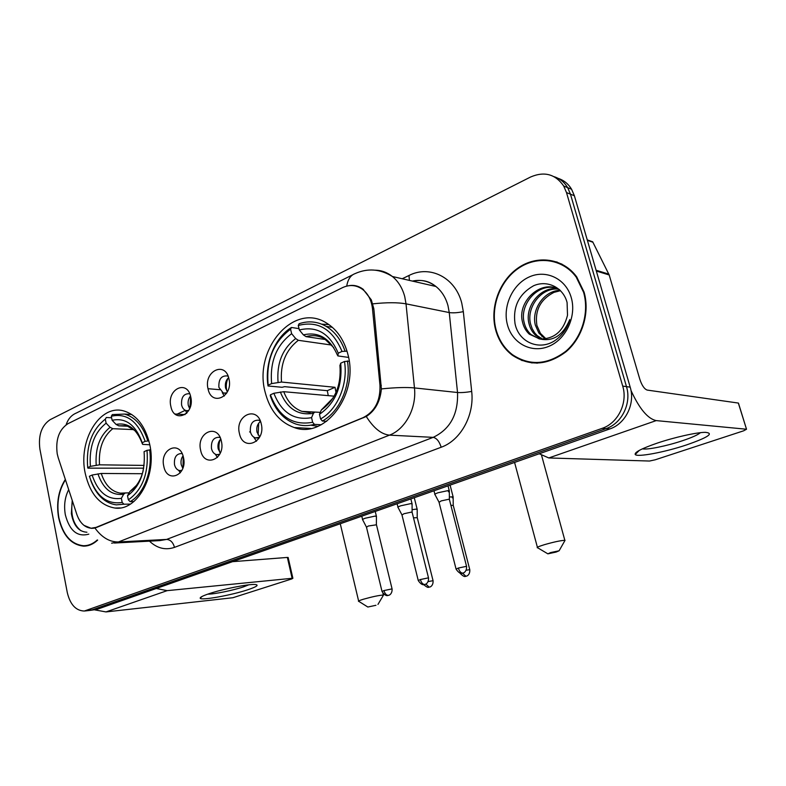 <?xml version="1.0" encoding="UTF-8"?>
<svg xmlns="http://www.w3.org/2000/svg" width="786" height="786" viewBox="0 0 786 786"><rect width="100%" height="100%" fill="white"/><g stroke="black" fill="none" stroke-linecap="round" stroke-linejoin="round"><path stroke-width="1.18" d="M265.079 391.9C269.765 410.331 279.502 422.22 294.288 427.564C324.824 439.354 359.133 394.454 347.893 354.358C344.111 339.955 336.968 329.501 326.475 323.007C293.689 301.795 253.416 349.426 265.079 391.9M85.242 473.418C90.007 493.883 99.891 505.427 114.913 508.041C137.098 511.401 157.102 475.815 149.674 444.218C145.243 425.933 136.607 414.841 123.766 410.931C99.802 403.847 77.853 440.779 85.242 473.418M183.502 457.629C187.746 475.314 166.917 484.009 163.773 466.186C159.538 448.914 180.082 439.669 183.502 457.629M182.214 453.797L181.35 453.542C176.231 453.836 173.942 457.521 174.492 464.595C175.337 467.994 177.037 469.999 179.601 470.588L181.92 470.362M221.377 441.201C225.857 459.279 203.957 468.427 200.626 450.201C196.166 432.546 217.771 422.819 221.377 441.201M220.247 437.773L218.98 437.271C213.438 437.389 210.953 441.172 211.493 448.619C212.338 451.96 214.038 453.974 216.602 454.662L219.726 454.269M261.257 423.9C265.982 442.4 242.913 452.038 239.406 433.381C234.69 415.322 257.425 405.085 261.257 423.9M260.343 421.041L258.623 420.186C252.62 420.048 249.879 423.919 250.41 431.819C251.245 435.071 252.925 437.085 255.46 437.881L259.547 437.271M190.752 396.94C195.036 414.487 174.02 424.076 170.847 406.342C166.573 389.198 187.294 379.068 190.752 396.94M189.839 394.002L189.151 393.727C183.639 393.639 181.124 397.382 181.586 404.947C182.323 407.983 183.826 409.87 186.086 410.616L188.719 410.557M228.962 378.872C233.481 396.822 211.385 406.912 208.025 388.765C203.525 371.247 225.317 360.597 228.962 378.872M228.225 376.445L227.183 375.924C221.23 375.561 218.469 379.392 218.911 387.4L223.322 393.069L226.81 392.912M253.721 437.085L256.462 441.241M215.305 454.19L217.427 457.462M178.707 470.352L180.289 472.828M222.261 392.568L224.275 396.046M185.368 410.361L186.891 413.023M182.814 468.318L181.232 464.693C180.613 461.294 181.212 458.356 183.03 455.87M220.296 453.07L218.174 448.816C217.476 444.837 218.331 441.565 220.748 439.001M259.734 436.918L257.002 432.133C256.236 427.525 257.395 423.949 260.49 421.414M189.672 408.671L188.306 405.409C187.657 401.725 188.394 398.59 190.526 396.006M227.409 391.831L225.562 387.989C224.835 383.696 225.857 380.237 228.638 377.624M58.213 457.717L57.221 453.866C55.433 439.688 58.999 429.637 67.93 423.703L342.431 287.686C349.515 284.385 356.196 284.915 362.464 289.307C368.153 293.738 371.493 300.223 372.485 308.77L379.962 385.199C380.483 400.811 374.873 411.628 363.132 417.641L96.128 527.367L91.117 528.241C84.633 527.485 79.867 522.867 76.822 514.388L58.213 457.717M185.299 410.321L177.125 414.134M65.336 479.411C58.429 490.336 56.189 503.119 58.616 517.738C62.693 535.266 70.995 544.727 83.522 546.132C88.612 546.162 93.318 544.158 97.661 540.11M85.772 545.612L87.197 545.798M495.691 330.032C498.638 340.574 504.17 348.964 512.275 355.174C529.715 366.669 547.675 365.49 566.146 351.647C582.397 337.833 590.06 312.7 584.057 292.078L576.639 276.8C563.051 258.152 537.221 254.713 518.269 267.849C499.208 280.857 489.599 307.798 495.691 330.032M527.19 361.599L532.122 362.975M348.797 285.701C353.739 284.768 358.465 285.908 362.955 289.12L371.297 299.82L373.831 308.741L381.387 388.913C380.218 401.558 375.187 410.744 366.276 416.492L96.521 527.465L91.284 528.339L83.945 525.362M522.189 360.627L517.63 357.974M89.899 610.427L96.933 609.366L609.818 428.93C625.479 423.86 635.432 403.758 630.195 387.154L574.379 195.763L570.469 194.181L567.669 187.648C564.368 182.195 559.858 178.54 554.12 176.693C559.858 178.54 564.368 182.195 567.669 187.648L570.469 194.181L626.481 386.624L570.469 194.181L566.51 192.59L563.7 186.017C555.397 174.089 544.344 171.093 530.55 177.027L50.186 419.655C41.599 425.452 38.17 435.248 39.89 449.042L67.291 592.585C70.18 604.581 75.859 610.732 84.318 611.036L602.174 428.341C617.953 423.212 627.985 402.884 622.708 386.083L566.51 192.59M609.818 428.93L606.016 428.635C621.746 423.536 631.728 403.326 626.481 386.624C631.728 403.326 621.746 423.536 606.016 428.635L92.05 609.897L606.016 428.635L602.174 428.341M89.25 610.496L84.976 610.958M557.205 262.062L552.096 261.158M574.379 195.763L571.589 189.249C568.307 183.826 563.808 180.2 558.099 178.353M65.464 479.774C58.665 490.592 56.464 503.207 58.862 517.63C62.9 534.971 71.113 544.344 83.513 545.73C88.464 545.759 93.062 543.833 97.317 539.953M68.696 489.619C64.855 497.204 63.745 505.614 65.346 514.85C69.59 530.845 77.411 537.27 88.828 534.136M72.224 500.387L71.359 513.602C73.579 525.598 78.767 531.798 86.932 532.22M85.91 545.592L88.592 545.464M80.987 530.766C73.206 524.478 70.357 514.565 72.44 501.036M248.091 589.657C231.899 595.159 200.518 600.818 200.194 598.205C199.929 597.311 202.768 595.847 208.712 593.823C222.183 589.176 248.514 583.91 255.077 584.489C259.262 584.931 256.934 586.651 248.091 589.657M207.73 594.157C214.116 594.265 233.255 590.345 243.581 586.837L248.769 584.833M94.811 609.887L105.982 611.921L232.892 597.724L291.753 578.938L292.883 578.29L292.117 578.3L287.362 557.431L232.499 561.676M156.296 588.488L167.143 590.65L292.117 578.3M287.362 557.431L288.167 557.618M561.98 264.135L556.999 262.563M583.585 292.284L576.197 277.104C562.737 258.692 537.192 255.312 518.446 268.321C499.601 281.192 490.091 307.847 496.123 329.845C499.041 340.259 504.494 348.542 512.482 354.692C529.744 366.099 547.528 364.95 565.822 351.254C581.925 337.577 589.52 312.7 583.585 292.284M545.14 338.943L538.852 333.048L535.345 325.129C531.287 309.753 543.794 290.673 560.153 290.289M545.995 338.815L540.404 333.352L536.907 325.453C534.677 310.441 540.375 299.407 554.032 292.343L560.526 290.673M541.77 339.12L535.698 335.406C532.348 332.252 530.128 328.391 529.037 323.812C524.36 306.884 540.267 286.202 557.687 288.776M542.605 339.13L537.28 335.71L534.696 332.9L532.21 328.735L530.619 324.146C526.089 307.572 541.181 287.234 558.424 289.11M539.884 338.992C554.248 339.11 563.454 331.201 567.512 315.274L567.089 302.531C563.218 287.244 546.968 279.649 533.448 285.829C518.937 294.161 512.796 306.717 515.007 323.498C518.485 341.92 538.616 350.9 554.258 341.026C561.862 336.025 567.04 328.862 569.791 319.558C563.051 335.357 553.079 341.841 539.884 338.992L529.302 334.168C525.942 330.994 523.712 327.094 522.611 322.476C516.549 301.814 541.279 278.666 559.455 289.621M539.294 338.913L530.914 334.472C527.553 331.309 525.323 327.418 524.233 322.81C519.094 304.762 537.604 283.127 555.417 287.941M507.491 324.962C512.344 343.276 531.346 353.572 548.589 346.449C565.9 339.601 576.806 316.453 571.245 297.589C565.94 278.608 545.926 269.205 529.145 276.986C512.275 284.503 502.382 306.756 507.491 324.962M532.171 362.444L537.3 363.181M375.954 605.289L367.819 607.028L375.954 605.289M358.721 601.408C357.748 601.211 359.29 600.494 363.358 599.246C372.593 596.653 379.255 595.257 383.332 595.071L383.165 595.641M130.407 504.091L123.942 504.219L122.194 502.46C106.837 504.769 95.912 496.035 89.398 476.257L92.109 475.039C98.004 492.498 107.751 500.26 121.358 498.334L123.667 494.227L125.328 492.95L129.11 492.851M142.345 473.712L101.247 473.467L92.109 475.039M143.691 468.171L87.904 468.151L87.688 467.601C85.969 445.849 91.844 429.696 105.304 419.164L106.336 417.494L111.612 417.779M147.788 440.828C143.101 426.091 135.349 417.179 124.532 414.075L112.329 414.576L111.298 416.246C126.615 412.788 137.894 421.158 145.145 441.359L148.878 440.867M150.598 449.828L147.011 450.339C148.77 473.241 142.541 489.757 128.354 499.867L130.103 501.645C143.867 494.011 152.72 470.942 149.664 449.798M130.103 501.645L133.866 501.576M90.812 480.61C96.275 495.062 104.754 503.148 116.249 504.867L123.942 504.219M145.145 441.359L142.217 442.695C135.732 424.902 125.701 417.435 112.123 420.284L111.298 416.246M128.354 499.867L127.509 495.73C139.996 486.603 145.518 471.905 144.084 451.655L147.011 450.339M121.358 498.334L122.194 502.46M112.123 420.284L116.073 424.42L118.765 425.825L128.599 426.287M149.782 444.788L142.718 444.375L142.217 442.695M136.361 485.463L129.798 491.614L127.509 495.73M105.304 419.164L106.12 423.182C94.222 432.634 88.975 447.038 90.39 466.363L87.688 467.601M133.905 429.628L112.752 428.684L110.06 427.299L106.12 423.182M90.39 466.363L99.508 464.821L144.093 465.41M556.174 552.037L559.111 550.78L550.613 552.578L547.862 553.845L556.174 552.037M537.545 547.832C536.19 547.567 538.459 546.516 544.344 544.698C553.992 541.937 560.831 540.483 564.839 540.326L564.613 541.092M321.199 424.754L314.429 424.371L312.651 422.279C292.893 425.874 278.814 416.727 270.413 394.818L273.882 393.265C281.486 412.591 294.052 420.726 311.551 417.661L313.437 413.318L314.813 412.06L320.295 412.365M334.138 396.173L283.766 391.693L273.882 393.265M328.273 395.643L327.29 390.681L284.66 386.673L282.056 387.282L268.016 385.975L268.183 385.169C265.884 360.745 273.351 342.097 290.574 329.206L291.635 333.686C276.407 345.241 269.745 361.874 271.632 383.588L281.506 382.045L335.023 387.302L335.995 392.46M330.248 327.005L328.351 326.701M328.853 324.549L321.739 324.176M310.843 425.167L317.829 426.336M344.956 350.87C340.986 339.67 334.708 331.495 326.121 326.337C317.446 321.454 308.436 320.59 299.112 323.724L298.267 325.473C317.957 320.403 332.547 329.059 342.018 351.44L347.019 351.155M349.19 361.147L344.484 361.501C348.257 384.207 337.449 409.732 320.57 418.948L322.358 421.041C340.092 411.51 351.48 384.708 347.422 360.921M322.358 421.041L326.662 421.316M270.413 394.818L270.246 395.604C275.208 410.233 283.805 419.734 296.027 424.096C302.03 426.002 308.171 426.091 314.429 424.371M342.018 351.44L338.245 353.169C329.776 333.46 316.807 325.728 299.338 329.973L298.267 325.473M320.57 418.948L319.46 414.31C335.553 403.13 342.627 386.093 340.702 363.201L344.484 361.501M311.551 417.661L312.651 422.279M299.338 329.973L303.376 334.865L306.029 336.644L325.836 339.562M348.571 357.414L337.872 355.92L338.245 353.169M333.048 398.011L321.336 409.948L319.46 414.31M340.702 363.201L339.965 365.657M290.574 329.206L291.429 327.467C274.452 337.941 264.45 363.397 268.016 385.975M291.429 327.467L299.024 328.636M271.632 383.588L268.183 385.169M331.859 345.093L298.326 340.309L295.674 338.55L291.635 333.686M335.023 387.302L327.29 390.681M417.199 509.672L416.128 509.122L412.119 509.682M417.278 517.699L413.495 517.807M433.106 580.883L417.199 517.414L417.199 509.21M190.644 396.468L189.848 408.229M452.225 497.833L453.09 496.772L449.376 497.017M453.276 505.467L450.879 505.29M228.038 378.164C226.152 382.369 225.779 386.712 226.918 391.182M376.435 516.648L375.207 516.068L365.244 518.22C362.886 519.074 362.041 519.644 362.69 519.929M376.455 524.802L368.339 526.011L366.482 527.219L381.986 591.308M392.116 589.068L376.386 524.488L376.435 516.166M183.207 456.45L183.01 467.749M412.09 504.199L410.97 503.58L400.84 505.771C398.296 506.685 397.382 507.304 398.08 507.609M412.169 512.521L411.314 512.138L404.004 513.72L401.99 515.027L418.211 580.353M428.547 578.044L412.09 512.187L412.09 503.688M220.306 439.453C218.626 443.785 218.488 448.167 219.893 452.598M448.354 491.781L449.307 490.661L448.305 490.552L437.999 492.763C435.257 493.765 434.255 494.433 435.012 494.758M449.445 499.69L448.668 499.287L441.231 500.898L439.05 502.303L456.027 568.917M258.702 423.182L258.122 434.982M686.571 444.905C664.632 452.255 637.004 457.462 635.216 454.485C634.351 452.304 641.661 448.521 657.125 443.157C674.28 437.33 696.74 432.3 705.366 432.339C714.356 433.224 708.088 437.419 686.571 444.905M642.417 448.835L642.506 448.855C647.124 450.014 666.921 445.957 682.553 440.7C691.985 437.517 697.939 434.845 700.414 432.683M539.245 453.758L548.785 457.953L649.482 461.038L655.239 459.79L743.644 430.807L746.523 429.244L738.339 403.061L647.222 390.082C644.373 389.09 641.907 385.494 639.824 379.284L609.189 274.972L596.338 271.042M630.981 390.465C639.411 408.779 647.811 418.82 656.202 420.598L746.425 429.225M587.849 240.103L592.673 241.783L609.189 274.972M96.128 527.367L96.816 527.347M363.132 417.641L363.761 417.69M379.962 385.199L381.328 385.337M372.485 308.77L373.861 309.026M402.216 278.755L409.005 275.473L409.388 280.396M409.005 275.473C429.765 264.735 455.379 277.429 461.755 303.101L463.327 311.639L471.688 391.448C474.538 415.372 460.557 440.445 441.172 447.244L174.492 547.37C165.463 550.426 157.121 548.353 149.458 541.151M372.829 303.848C386.771 302.364 397.834 302.364 406.018 303.848L449.248 312.563L448 305.725C445.77 297.589 441.742 291.174 435.935 286.487C428.822 281.064 420.962 279.256 412.365 281.083M375.295 270.188C381.554 270.315 387.252 272.428 392.401 276.505C398.345 281.398 402.461 288.118 404.751 296.666L406.018 303.848L414.458 387.92C416.767 408.072 405.36 429.264 389.473 435.139L118.431 541.967C109.568 542.075 101.738 537.418 94.919 527.986M346.734 286.104C347.815 279.492 350.527 275.355 354.879 273.695C367.612 267.947 380.119 268.891 392.401 276.505L435.935 286.487C429.195 281.015 421.581 279.266 413.082 281.25M366.276 416.492C373.605 428.095 381.328 434.314 389.473 435.139L433.184 437.36C450.182 429.205 458.297 414.251 457.531 392.509L449.248 312.563C453.07 313.113 457.766 312.799 463.327 311.639M381.387 388.913C395.338 387.488 406.362 387.164 414.458 387.92L457.531 392.509C461.343 392.764 466.069 392.411 471.688 391.448M80.064 521.177L78.345 518.141M114.383 543.038L159.892 540.591L166.632 539.422L118.431 541.967L111.622 543.185M352.826 274.717L76.36 413.023C71.477 415.057 68.068 418.967 66.142 424.774M87.118 610.437L96.933 609.366M622.708 386.083L630.195 387.154M174.492 547.37C173.077 542.369 170.464 539.727 166.632 539.422L433.184 437.36C436.682 438.107 439.345 441.408 441.172 447.244M414.222 280.985L414.271 281.516M183.983 414.546L186.577 413.338M167.143 590.65L105.982 611.921M101.247 473.467C105.108 485.06 111.524 491.633 120.474 493.166L123.294 493.244M142.472 444.1C136.735 428.724 127.931 422.17 116.073 424.42M129.798 491.614C136.214 487.31 140.684 480.334 143.209 470.657M97.936 473.85C103.212 488.98 111.789 495.77 123.667 494.227M134.996 430.649L126.634 425.658L118.765 425.825M110.06 427.299C99.714 435.67 95.096 448.295 96.206 465.184M112.752 428.684C102.907 436.692 98.496 448.737 99.508 464.821M283.766 391.693C287.47 401.617 293.512 408.18 301.893 411.373L310.175 412.709M337.479 355.252C329.992 338.235 318.625 331.437 303.376 334.865M321.336 409.948C335.239 400.035 341.429 385.13 339.916 365.235M280.317 391.978C287.136 408.72 298.179 415.833 313.437 413.318M333.706 347.579L324.323 338.628C318.448 335.514 312.356 334.846 306.029 336.644M295.674 338.55C282.439 348.748 276.574 363.338 278.067 382.32M298.326 340.309C285.74 350.065 280.14 363.977 281.506 382.045M423.733 584.656C428.979 589.186 428.773 586.582 429.185 587.171L425.835 584.077M428.203 581.552L433.057 580.697C433.479 586.12 429.411 587.329 430.119 586.887L429.755 587.024M459.928 573.092C465.302 578.712 465.744 575.578 465.892 576.276L462.561 573.181M469.822 569.86L469.773 569.673C470.244 575.195 466.078 576.443 466.805 575.991L466.412 576.138M453.198 505.152L469.773 569.673L466.216 570.223M383.971 590.571L392.067 588.881C392.46 594.393 388.343 595.592 389.09 595.14L388.313 595.385C386.368 595.307 384.924 593.705 383.971 590.571L382.025 591.494C386.024 597.576 388.5 595.031 388.058 595.454L388.716 595.287M420.363 579.547L428.498 577.838C428.93 583.467 424.725 584.715 425.491 584.244L424.695 584.499C422.789 584.401 421.345 582.75 420.363 579.547L418.26 580.549C422.377 586.739 424.892 584.136 424.44 584.568L425.098 584.401M466.599 566.529L466.54 566.313C467.022 572.061 462.728 573.348 463.504 572.876L462.689 573.132C460.822 573.004 459.388 571.304 458.366 568.042L456.077 569.123C460.331 575.431 462.895 572.758 462.423 573.21L463.082 573.033M449.356 499.336L466.54 566.313L458.366 568.042M656.202 420.598L548.785 457.953M596.102 270.237L608.875 274.147M592.949 242.255L587.378 240.329M310.873 428.449L294.288 427.564M120.179 507.913L114.913 508.041M181.782 470.608L179.601 470.588M219.471 454.73L216.602 454.662M259.115 438.028L255.46 437.881M188.581 410.783L186.086 410.616M226.545 393.334L223.322 393.069M93.249 528.153L94.369 528.104M362.464 289.307L363.456 289.503M185.054 414.605L175.003 414.006M85.949 545.995L83.522 546.132M563.7 186.017L571.589 189.249M91.284 528.339L93.514 528.251M202.149 596.417L200.194 598.205M288.128 557.451L292.883 578.29M577.032 277.34L576.197 277.104M543.539 336.929L541.986 336.634M537.28 335.71L535.698 335.406M530.914 334.472L529.302 334.168M377.958 604.424L383.489 595.09M382.939 593.41L383.332 595.071M124.335 493.127L120.474 493.166L125.328 492.95M131.734 414.487L124.532 414.075M340.269 523.761L358.622 600.995M367.651 606.91L358.917 601.428M559.111 550.78L565.046 540.346M541.603 455.448L564.839 540.326M314.036 412.237L301.893 411.373L314.813 412.06M332.39 327.349L326.121 326.337M514.575 462.433L537.398 547.282M547.626 553.698L537.791 547.852M219.716 389.699L208.349 388.726M414.271 497.725L417.15 509.19M450.093 485.119L453.09 496.772M453.227 505.162L453.149 496.791M375.236 511.46L376.376 516.147M366.374 526.944L362.749 519.949M361.786 516.196L362.582 519.487M250.449 431.976L249.584 431.936M410.852 498.933L412.031 503.669M401.872 514.732L398.148 507.628M397.127 503.757L397.962 507.137M448.02 485.856L449.248 490.641M438.922 501.989L435.08 494.777M434 490.788L434.884 494.256M449.395 499.356L449.307 490.661M639.293 450.398L635.216 454.485M738.437 403.08L746.523 429.244M592.673 241.783L587.25 239.897"/></g></svg>
